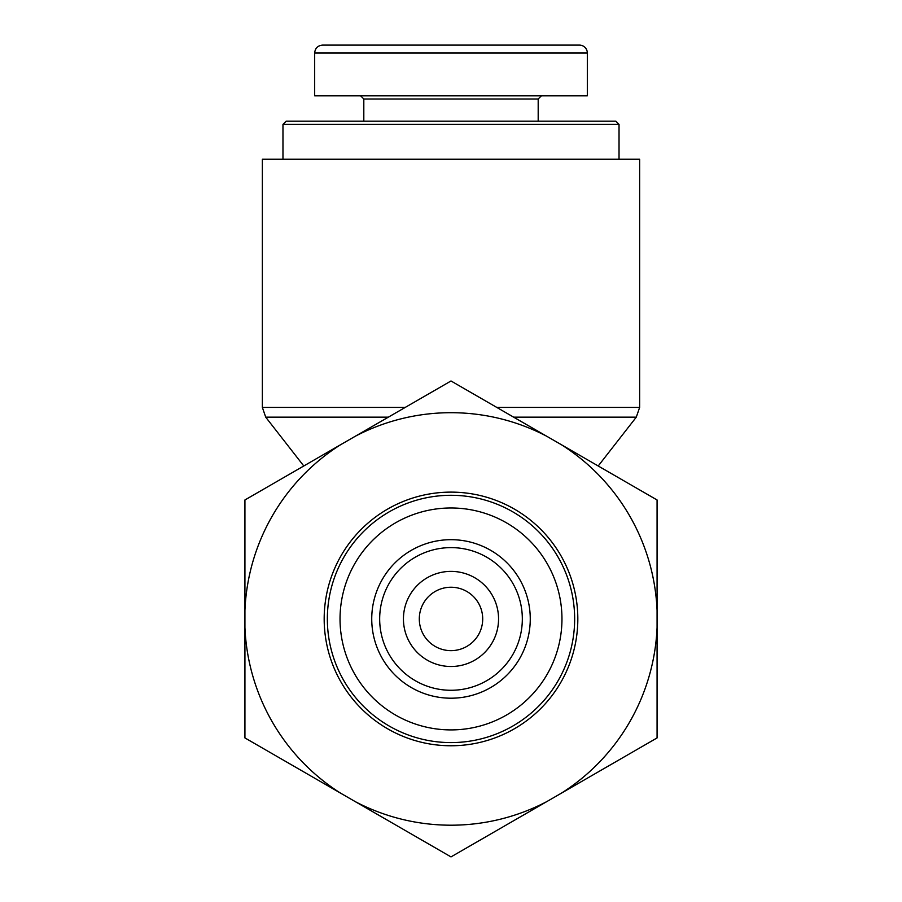 <?xml version="1.0" encoding="UTF-8"?>
<svg xmlns="http://www.w3.org/2000/svg" width="902" height="902" viewBox="0 0 902 902"><rect width="100%" height="100%" fill="white"/><g stroke="black" fill="none" stroke-linecap="round" stroke-linejoin="round"><path stroke-width="1.35" d="M619.031 124.363L615.863 121.195L286.137 121.195L282.969 124.363L619.031 124.363L619.031 159.237M314.674 53.026L314.674 95.826L587.326 95.826L587.326 53.026A7.926 7.926 0 0 0 579.4 45.1L322.544 45.1C317.752 45.596 315.114 48.234 314.651 53.026L587.258 53.026M532.27 45.1L568.395 45.1M381.636 45.1L525.505 45.1M378.513 45.1L332.128 45.1M378.739 45.1L381.411 45.1M363.81 121.195L363.81 98.994L538.19 98.994L541.358 95.826M538.19 121.195L538.19 98.994M496.776 407.411L639.642 407.411L639.642 159.237L262.358 159.237L262.358 407.411L405.223 407.411M451 742.594A123.642 123.642 0 0 1 343.921 557.12A123.642 123.642 0 0 1 558.079 557.12A123.642 123.642 0 0 1 451 742.594M451 745.762A126.821 126.821 0 0 0 560.83 555.531A126.821 126.821 0 0 0 341.17 555.531A126.821 126.821 0 0 0 451 745.762M451 729.91A110.969 110.969 0 0 1 354.903 563.457A110.969 110.969 0 0 1 547.097 563.457A110.969 110.969 0 0 1 451 729.91M482.705 618.941A31.705 31.705 0 0 1 435.147 646.396A31.705 31.705 0 0 1 435.147 591.486A31.705 31.705 0 0 1 482.705 618.941M498.558 618.941A47.558 47.558 0 0 0 427.221 577.754A47.558 47.558 0 0 0 427.221 660.129A47.558 47.558 0 0 0 498.558 618.941M451 690.278A71.337 71.337 0 0 1 389.224 583.278A71.337 71.337 0 0 1 512.776 583.278A71.337 71.337 0 0 1 451 690.278M355.343 436.218L451 380.982L546.657 436.218A206.254 206.254 0 0 0 355.343 436.218L340.584 444.731A206.254 206.254 0 0 0 244.927 610.428L244.927 499.967L340.584 444.731M244.927 737.926L244.927 627.465A206.254 206.254 0 0 0 340.584 793.151L244.927 737.926M561.416 444.731L657.073 499.967L657.073 610.428A206.254 206.254 0 0 0 561.416 444.731L546.657 436.218M657.073 627.465L657.073 737.926L561.416 793.151A206.254 206.254 0 0 0 657.073 627.465L657.073 610.428M451 856.9L355.343 801.675A206.254 206.254 0 0 0 546.657 801.675L451 856.9M561.416 793.151L546.657 801.675M244.927 627.465L244.927 610.428M355.343 801.675L340.584 793.151M451 698.204A79.263 79.263 0 0 0 519.642 579.309A79.263 79.263 0 0 0 382.358 579.309A79.263 79.263 0 0 0 451 698.204M598.206 465.984L636.282 417.164L513.666 417.164M388.334 417.164L265.718 417.164L262.358 407.411M282.969 124.363L282.969 159.237M363.81 98.994L360.642 95.826M639.642 407.411L636.282 417.164M303.794 465.984L265.718 417.164"/></g></svg>
